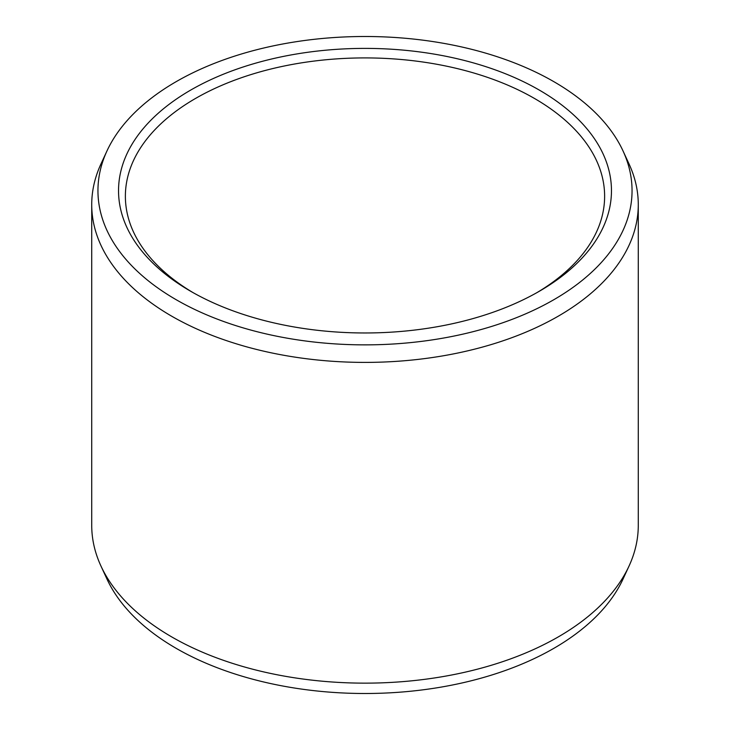 <?xml version="1.0" encoding="UTF-8"?>
<svg xmlns="http://www.w3.org/2000/svg" width="730" height="730" viewBox="0 0 730 730"><rect width="100%" height="100%" fill="white"/><g stroke="black" fill="none" stroke-linecap="round" stroke-linejoin="round"><path stroke-width="1.09" d="M190.731 90.064A246.457 142.286 180 0 1 539.269 90.064A246.457 142.286 180 0 1 539.269 291.297L539.269 291.297A246.457 142.286 0 0 1 190.731 291.297A246.457 142.286 0 0 1 190.731 90.064M193.176 292.693A239.623 138.344 0 0 1 125.377 196.261A239.623 138.344 0 0 1 195.558 98.431A239.623 138.344 180 0 1 456.697 68.447A239.623 138.344 180 0 1 604.623 196.261A239.623 138.344 180 0 1 536.824 292.693M629.068 565.978L623.055 579A267.052 154.185 180 0 1 553.833 648.34A267.052 154.185 0 0 1 295.687 688.217A267.052 154.185 0 0 1 106.945 579L100.932 565.978A273.276 157.771 0 0 0 294.071 677.741A273.276 157.771 0 0 0 558.231 636.934A273.276 157.771 180 0 0 629.068 565.978A273.276 157.771 180 0 0 638.275 525.372L638.275 204.628A273.276 157.771 180 0 1 558.231 316.19A273.276 157.771 0 0 1 260.427 350.391A273.276 157.771 0 0 1 91.724 204.628L91.724 525.372A273.276 157.771 0 0 0 100.932 565.978M106.945 151A267.052 154.185 0 0 0 231.647 324.266A267.052 154.185 0 0 0 553.833 299.711A267.052 154.185 180 0 0 623.055 151A267.052 154.185 180 0 0 434.313 41.783A267.052 154.185 180 0 0 176.167 81.66A267.052 154.185 0 0 0 106.945 151L100.932 164.022A273.276 157.771 0 0 0 91.724 204.628M623.055 151L629.068 164.022A273.276 157.771 180 0 1 638.275 204.628"/></g></svg>
